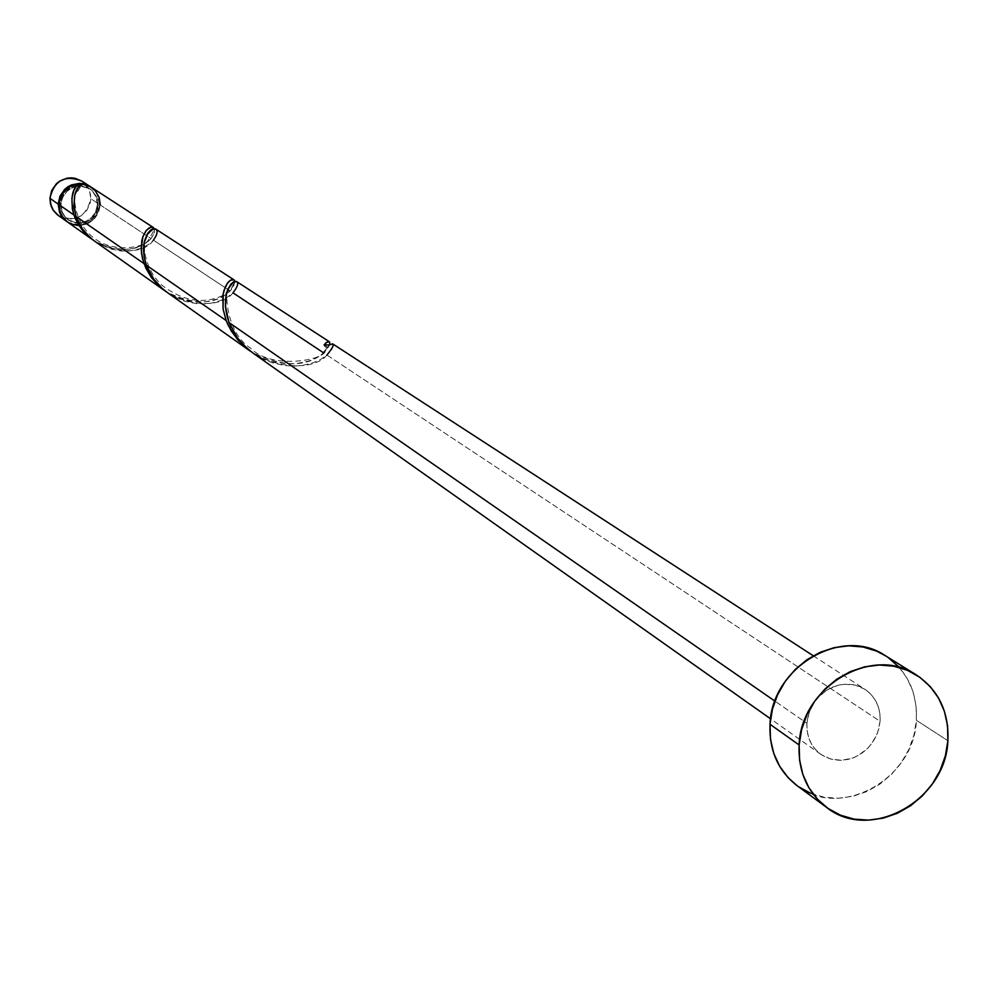 <?xml version="1.0" encoding="UTF-8"?>
<svg xmlns="http://www.w3.org/2000/svg" width="998" height="998" viewBox="0 0 998 998"><rect width="100%" height="100%" fill="white"/><g stroke="black" fill="none" stroke-linecap="round" stroke-linejoin="round"><path stroke-width="0.75" stroke-dasharray="4.99 3.74" d="M85.317 184.044L89.508 190.78L90.793 198.702L99.426 204.415L99.176 200.349L96.357 192.801L90.681 186.863L94.935 190.793L97.28 194.46L99.426 204.415L90.793 198.702L90.469 194.236L88.56 188.622L86.115 184.929L81.711 181.037M98.241 204.977L97.367 204.39L95.92 196.469L92.24 190.917L89.159 188.373L80.214 185.478L86.514 186.95L89.67 188.722L92.402 191.08L96.207 197.205L97.367 204.39L98.241 204.977L97.754 208.632L94.76 215.368L92.352 218.188L86.202 222.205L82.684 223.253L79.042 223.589L71.981 222.105L66.08 217.988L63.872 215.131L62.25 211.863L61.078 204.652C62.013 195.234 66.991 189.171 76.023 186.476L80.314 186.015L90.02 188.934L92.14 190.556L96.781 197.043L98.241 204.977C94.086 221.618 84.256 226.721 68.762 220.309L65.032 216.778L62.437 212.325L61.165 207.272L61.552 200.985L62.724 197.467L66.966 191.404L73.141 187.374L80.314 186.015L87.375 187.512L90.531 189.283L93.263 191.641L97.08 197.779L98.241 204.977M60.242 204.079L61.078 204.652L60.242 204.079L61.414 211.277L65.244 217.402L71.132 221.506L78.193 222.991L85.341 221.618L91.492 217.601L95.708 211.551L97.367 204.39C95.746 216.067 89.121 222.267 77.495 222.966L67.926 219.71L65.032 217.165L61.589 211.738L60.242 204.079C61.664 192.938 67.901 186.726 78.942 185.453L72.293 186.813L66.13 190.83L61.888 196.893L60.242 204.079M797.078 785.663C840.067 820.306 914.555 779.164 916.389 720.307L947.888 740.703L916.389 720.307C917.511 691.988 907.107 670.419 885.189 655.599M323.177 352.556L329.714 344.572L327.444 348.901L323.664 352.88L232.946 292.813L237.212 286.513L237.586 282.97L236.376 281.436M253.417 353.367L264.245 359.617L271.955 362.661L284.904 365.592L293.749 366.116L302.132 365.48L312.873 362.885L320.869 359.28L326.932 355.051L880.074 721.292L877.554 732.919L871.803 743.522L867.886 748.126L858.417 755.399L853.09 757.894L841.875 760.301L830.81 759.104L820.93 754.413C811.075 746.966 806.396 736.586 806.895 723.288L774.935 701.132L806.895 723.288L809.328 711.824L814.904 701.307L818.722 696.716L827.966 689.406L838.632 685.102L844.196 684.216L855.136 685.077L865.004 689.344C875.595 696.779 880.623 707.42 880.074 721.292L326.932 355.051L332.084 348.976L333.083 346.506L332.658 343.886M154.179 228.392L154.603 232.085L151.072 238.609L100.299 204.989L99.638 199.001L98.041 194.81L95.571 191.08L91.13 187.15M95.147 241.528L110.092 248.851L120.521 250.947L127.619 251.097L134.293 250.273L142.764 247.641L148.927 244.173L153.405 240.156L230.201 291.004L234.842 281.324L233.457 286.825L230.201 291.004L153.405 240.156L156.873 234.019L156.836 230.501L155.713 229.053M97.043 242.576L93.912 240.63C119.086 252.793 138.136 252.12 151.072 238.609L145.696 243.25L139.52 246.494L129.615 249.138L123.652 249.612L111.077 248.19L97.043 242.576M67.515 222.005C84.743 229.166 95.671 223.502 100.299 204.989L151.072 238.609L154.403 232.896L154.316 228.617M169.835 293.998L166.441 291.878C194.173 305.376 215.431 305.076 230.201 291.004L224.014 295.782L217.04 299.101L205.962 301.72L199.326 302.107L185.391 300.323L169.835 293.998M255.476 354.49L251.733 352.157C282.596 367.289 306.573 367.526 323.664 352.88L316.441 357.783L308.469 361.139L295.944 363.684L288.484 363.946L272.866 361.7L263.971 358.694L255.476 354.49M167.864 292.913L174.201 296.805L184.418 301.122L195.982 303.579L203.866 303.891L211.314 303.143L220.795 300.498L227.769 296.955L232.946 292.813C218.238 313.846 156.649 303.517 146.382 265.231M81.088 185.877L82.447 184.044L80.963 185.915L79.728 185.915L81.088 185.877L75.91 194.261C73.054 192.751 73.253 222.804 93.912 237.973C112.786 253.093 143.188 248.015 148.128 240.431C155.8 228.168 155.663 226.234 147.741 234.655L145.446 240.643C142.914 243.475 143.562 267.913 161.813 285.166C182.759 301.134 203.13 304.565 222.916 295.445L231.636 288.447C235.802 280.625 234.942 280.538 229.066 288.21C225.224 281.723 222.804 330.65 250.573 348.14C271.568 370.308 325.747 359.991 325.697 350.248L327.918 347.092M78.979 225.673L86.913 224.138L93.762 219.672L98.453 212.948L100.299 204.989M898.911 667.051L907.145 678.39L912.933 691.389L916.052 705.536L916.389 720.307L913.956 735.127L908.829 749.448L901.219 762.734L891.401 774.46L879.749 784.203L866.701 791.589L852.754 796.342L838.445 798.25L824.286 797.265L810.85 793.385M798.625 786.773L797.202 785.75M885.413 655.736L888.519 657.819M806.895 723.288L807.108 730.723L808.729 737.821L811.686 744.321L815.865 749.96L821.105 754.525L827.205 757.856L833.929 759.815L841.002 760.339L848.175 759.391L855.174 757.033L861.711 753.34L867.561 748.45L872.489 742.574L876.306 735.913L878.864 728.727L880.074 721.292L879.899 713.894L878.315 706.809L875.396 700.309L871.266 694.658L866.052 690.055L859.977 686.686L853.265 684.678L846.167 684.117L838.969 685.027L831.933 687.373L825.346 691.065L819.458 695.968L814.505 701.881L810.663 708.58L808.093 715.815L806.895 723.288M99.426 204.415L98.889 208.47L95.558 215.955L89.683 221.643L82.16 224.7L78.118 225.074L74.114 224.637L67.103 221.693C84.194 228.417 94.972 222.654 99.426 204.415M58.346 215.518C75.399 222.616 86.215 217.015 90.793 198.702L90.269 202.719L86.963 210.129L81.15 215.768L77.557 217.651L69.698 219.161L61.926 217.527M324.088 344.946L324.824 346.73L326.583 347.466L328.404 346.73L329.29 344.946L327.693 347.217L324.088 344.946M326.932 355.051C309.305 376.945 241.267 364.931 229.029 322.554M153.405 240.156C140.968 260.316 84.718 251.321 75.998 216.429M90.02 188.934L89.159 188.373M813.27 655.773L865.004 689.344M820.93 754.413L770.568 718.81M68.762 220.309L67.926 219.71"/><path stroke-width="1.5" d="M58.171 204.066C62.537 185.915 73.228 180.089 90.269 186.589L83.545 183.807L79.528 183.37L71.569 184.88L67.939 186.776L64.708 189.346L60.005 196.082L58.171 204.066L49.912 198.34L58.171 204.066L59.481 212.063L61.277 215.68L67.103 221.693L63.473 218.587L60.254 213.859L58.171 204.066M90.269 186.589L81.711 181.037C64.833 174.6 54.229 180.364 49.912 198.34L51.734 190.431L56.387 183.757L59.581 181.212L67.066 178.193L71.07 177.844L75.05 178.28L81.761 181.062M80.214 185.478L78.942 185.453L80.214 185.478M799.136 744.982C800.745 686.973 872.152 644.571 916.289 674.91C938.532 689.967 949.073 711.898 947.888 740.703C945.929 800.583 870.194 842.562 826.544 807.382C807.257 792.262 798.113 771.466 799.136 744.982L770.019 724.299L799.136 744.982L801.581 729.713L806.833 714.955L814.667 701.257L824.797 689.181L836.823 679.176L850.271 671.629L864.605 666.851L879.275 665.017L893.709 666.177L907.344 670.282L919.669 677.168L930.211 686.549L938.557 698.076L944.42 711.287L947.564 725.683L947.888 740.703L945.393 755.785L940.153 770.369L932.406 783.879L922.414 795.83L910.563 805.76L897.289 813.295L883.118 818.148L868.559 820.119L854.188 819.133L840.528 815.216L828.128 808.505L817.449 799.248L808.929 787.796L802.891 774.598L799.585 760.127L799.136 744.982M916.289 674.91L885.189 655.599C841.713 625.721 771.529 667.288 770.019 724.299C769.059 750.321 778.078 770.78 797.078 785.663L826.544 807.382M329.552 341.965L329.714 344.572C330.026 340.33 328.155 340.455 324.088 344.946L326.022 342.688L329.228 341.665L236.663 281.586M332.658 343.886L329.29 344.946L324.088 344.946L329.29 344.946C335.228 342.376 334.442 345.745 326.932 355.051M236.376 281.436L233.919 281.661L230.9 284.143L227.781 289.495L226.234 294.51L225.411 306.349L229.029 322.554L774.935 701.132L229.029 322.554L237.474 337.873L246.893 348.19L253.417 353.367M76.696 185.616L78.318 184.006C66.816 186.052 60.367 192.926 59.007 204.64L73.914 214.982L72.367 209.081L71.893 198.103L73.864 190.344L76.696 185.616M153.343 227.519L91.13 187.15L82.447 184.044L78.143 187.711L74.813 194.872L73.877 206.436L75.998 216.429L143.949 263.547L141.454 253.218L141.741 241.054L142.901 236.688L146.394 230.288L150.661 227.22L153.455 227.594M234.468 280.363L234.842 281.324L234.305 280.151L232.01 279.527L228.779 281.548L225.536 286.389L223.178 293.874L223.078 308.993L226.159 320.558L223.09 309.093L222.903 295.533L223.926 290.643L227.257 283.382L230.313 280.276L233.944 279.827M233.869 279.777L155.713 229.053L153.68 228.642L150.798 229.902L147.405 233.757L144.124 242.651L144.061 256.311L146.382 265.231L226.159 320.558L146.382 265.231L153.717 279.028L162.05 288.285L167.864 292.913M75.536 219.098L73.914 214.982L59.007 204.64L60.017 211.788L63.385 218.088L67.515 222.005L92.839 239.894L82.959 230.85L75.536 219.098M67.527 222.005L62.113 216.279L60.317 212.649L59.007 204.64L60.629 197.142L64.82 190.655L70.983 186.077L78.318 184.006L79.728 185.915L78.318 184.006C71.769 189.296 70.297 199.612 73.914 214.982L77.595 223.165L81.512 229.041L92.839 239.894M154.316 228.617L152.307 227.12L149.238 227.818L145.858 230.962L142.964 236.514L141.13 248.639L142.427 258.432L145.833 268.1L150.997 276.933L157.946 285.016L166.441 291.878L159.58 286.551L151.97 278.267L143.949 263.547L75.998 216.429L82.447 228.966L89.92 237.349L95.147 241.528M228.342 325.585L226.159 320.558L231.062 330.6L238.023 340.118L251.733 352.157L237.886 339.956L228.342 325.585M229.029 322.554C214.483 280.139 250.011 271.693 232.946 292.813L323.177 352.556M67.627 222.067L71.132 224.026L78.979 225.673M100.299 204.989L99.176 197.479L95.459 190.942L89.62 186.264L82.447 184.044C74.488 187.786 72.343 198.577 75.998 216.429M810.85 793.385L798.625 786.773M797.202 785.75L788.108 777.667L779.712 766.402L773.749 753.403L770.481 739.181L770.019 724.299L772.402 709.304L777.542 694.795L785.239 681.36L795.194 669.496L807.008 659.678L820.219 652.28L834.328 647.615L848.762 645.818L862.958 646.978L876.394 651.033L885.413 655.736M888.519 657.819L898.911 667.051M61.926 217.527L58.445 215.593M58.358 215.531L52.994 209.854L51.21 206.262L49.912 198.34L50.511 204.029L53.418 210.503L57.223 214.67L66.679 221.406M82.31 181.436L85.317 184.044M146.382 265.231C133.969 226.92 168.026 219.922 153.405 240.156M332.571 343.823L813.27 655.773M165.181 291.017L94.985 241.404M250.249 351.134L167.676 292.776M770.568 718.81L253.205 353.217"/></g></svg>
